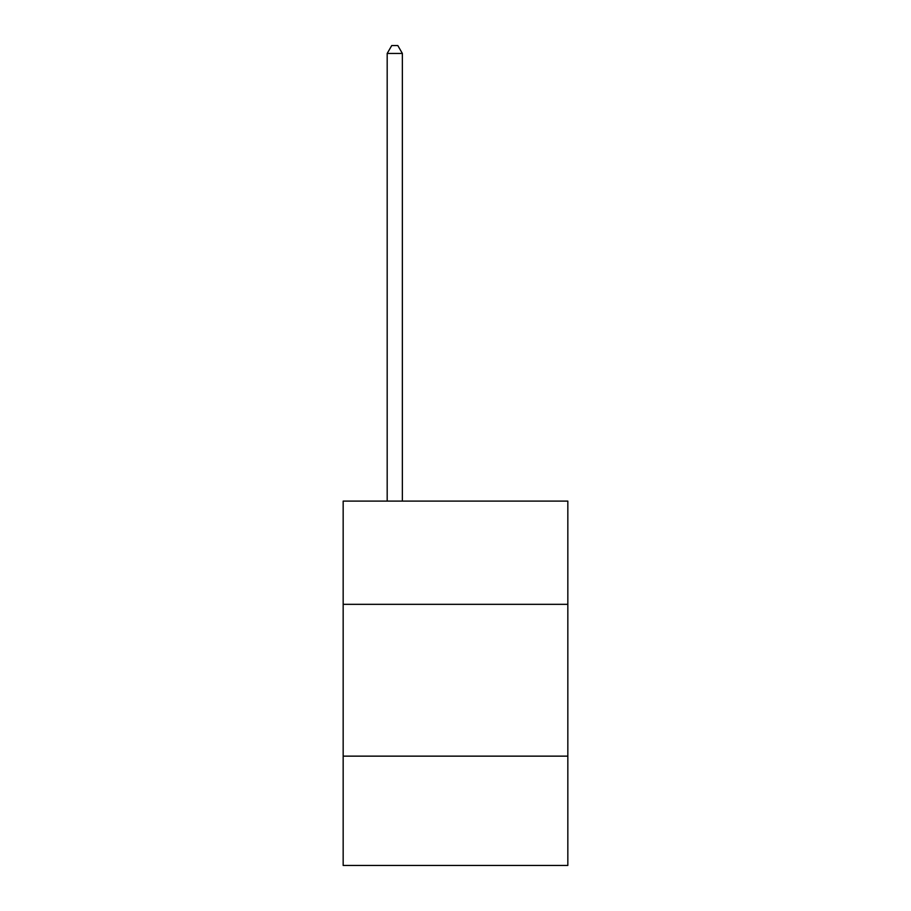 <?xml version="1.0" encoding="UTF-8"?>
<svg xmlns="http://www.w3.org/2000/svg" width="911" height="911" viewBox="0 0 911 911"><rect width="100%" height="100%" fill="white"/><g stroke="black" fill="none" stroke-linecap="round" stroke-linejoin="round"><path stroke-width="1.37" d="M343.162 604.335L567.838 604.335L567.838 501.107L343.162 501.107L343.162 865.45L567.838 865.45L567.838 756.141L343.162 756.141M567.838 756.141L567.838 604.335M402.366 501.107L402.366 53.442L387.186 53.442L387.186 501.107M387.186 53.442L391.741 45.55L397.811 45.55L402.366 53.442"/></g></svg>
